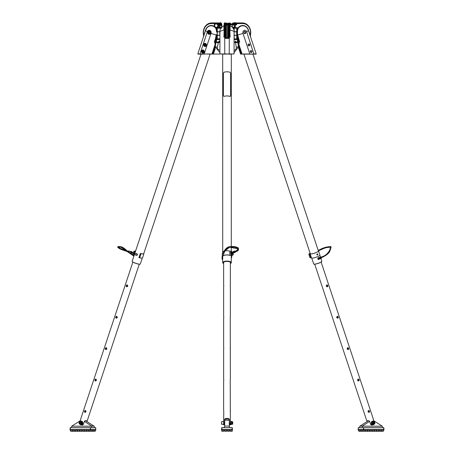 <?xml version="1.0" encoding="UTF-8"?>
<svg xmlns="http://www.w3.org/2000/svg" width="454" height="454" viewBox="0 0 454 454"><rect width="100%" height="100%" fill="white"/><g stroke="black" fill="none" stroke-linecap="round" stroke-linejoin="round"><path stroke-width="0.68" d="M219.923 35.208L217.267 35.208L217.267 31.911L218.885 31.842C216.791 31.814 216.791 31.814 218.885 31.842L219.923 31.842M222.715 251.93L222.693 54.14L234.077 53.941L219.923 53.941L219.923 31.74A7.434 2.662 0 0 1 223.918 30.129L223.918 25.787A7.434 7.434 0 0 0 219.923 30.287L219.923 31.74L218.93 31.757C216.972 31.757 216.972 31.757 218.93 31.757L218.885 31.842M217.267 35.208L219.923 35.299M233.038 28.216L235.115 28.216C237.209 28.188 237.209 28.188 235.115 28.216L235.07 28.131C237.028 28.131 237.028 28.131 235.07 28.131L232.976 28.131M235.115 28.216L236.562 28.131M234.077 31.712L236.733 31.695L236.733 28.279M236.648 38.925L234.077 38.834M219.923 33.704L219.923 31.405M219.923 53.941L224.764 54.14L224.707 35.526L224.123 35.31L223.918 37.222L224.736 36.763A1.771 0.306 68.2 0 0 224.503 36.104L224.077 35.974M219.923 45.916L219.923 43.97M219.923 52.528L219.923 50.581M234.077 53.941L234.077 30.287A7.434 7.434 0 0 0 230.082 25.787L229.877 25.469M234.077 30.781L234.077 31.74A7.434 2.662 0 0 0 230.082 30.129L230.082 25.787M224.128 23.477L224.14 23.421A0.619 0.619 0 0 1 224.713 22.938A0.619 0.619 0 0 0 224.123 23.557L224.123 35.185L224.713 35.367L224.713 22.938A0.619 0.619 0 0 0 224.123 23.557M229.037 22.927L229.287 35.367L229.877 35.185L229.877 23.557A0.619 0.619 0 0 0 229.287 22.938L229.037 38.386L224.963 38.386L224.713 35.367M236.733 38.834L236.733 35.338L234.077 35.338M229.923 35.974L229.497 36.104L230.082 37.222L229.877 35.31L229.293 35.526L229.236 54.14L231.307 54.14L231.285 246.533M224.123 30.015L223.918 37.222L224.707 35.526M224.826 35.526L224.963 22.927M229.287 35.367L229.497 36.104A1.771 0.306 -68.2 0 0 229.264 36.763L230.082 37.222L229.877 30.015M229.293 35.526L229.037 36.723L229.174 35.526M225.7 37.705L225.7 23.171L225.757 37.705M228.243 37.705L228.3 23.171L228.3 37.705M228.737 37.705L228.646 23.171L228.646 37.705M225.354 37.705L225.354 23.171L225.7 23.171M225.354 23.171L225.263 37.705M225.088 36.36L225.088 28.75L225.263 36.536M228.912 28.75L228.912 36.36L228.737 28.574M225.036 29.459L225.036 35.65M228.964 29.459L229.02 35.316M234.077 31.825L236.733 31.842L234.077 31.757M234.077 31.894L236.716 31.842M234.077 35.299L236.733 35.208L234.077 35.208M244.763 31.491A1.061 0.919 -90 0 1 244.763 33.613A1.061 0.919 -90 0 1 244.763 31.491M244.808 31.405A1.152 0.999 90 0 0 243.946 33.131A1.152 0.999 90 0 0 245.671 33.131A1.152 0.999 90 0 0 244.808 31.405M239.082 41.955L237.981 43.357L238.554 43.374L242.09 54.026L249.825 53.981L242.975 33.363A2.264 1.964 -90 0 1 244.104 30.435A2.264 1.964 -90 0 1 246.641 31.74L253.911 54.14L255.908 54.14M248.928 43.97A0.976 0.846 90 0 0 248.196 45.434A0.976 0.846 90 0 0 249.66 45.434A0.976 0.846 90 0 0 248.928 43.97M251.124 50.581A0.976 0.846 90 0 0 250.392 52.04A0.976 0.846 90 0 0 251.857 52.04A0.976 0.846 90 0 0 251.124 50.581M248.883 44.061A0.885 0.766 -90 0 1 248.883 45.831A0.885 0.766 -90 0 1 248.883 44.061A0.885 0.766 90 0 1 248.866 45.831M251.079 50.672A0.885 0.766 -90 0 1 251.079 52.437A0.885 0.766 -90 0 1 251.079 50.672M243.106 22.972A9.625 8.337 90 0 0 243.043 22.967A9.625 8.337 90 0 0 242.288 22.927L235.541 22.927A1.311 1.135 90 0 0 234.406 24.238L235.251 24.238L235.376 24.686A0.812 0.704 90 0 0 236.46 24.811A0.812 0.704 90 0 0 236.352 23.557L235.955 23.421A0.812 0.704 90 0 0 235.251 24.238L235.291 24.238A0.726 0.63 -90 0 1 235.915 23.512L236.267 23.631A0.726 0.63 -90 0 1 235.921 24.959A0.726 0.63 -90 0 1 235.393 24.635L235.291 24.238M242.856 54.14L253.911 54.14M242.09 54.026L240.739 54.14M254.024 53.964L249.762 54.14M255.687 54.14L256.198 53.907L254.019 53.941M237.442 40.264A9.613 8.325 90 0 0 238.129 40.798L239.701 42.069L238.742 40.327L238.015 40.826L238.725 41.785L239.701 42.069L237.635 34.918A7.434 1.334 -18.4 0 0 242.975 33.363M238.725 41.785L239.264 43.414L238.554 43.374M246.641 31.74A7.434 1.334 -18.4 0 0 248.321 30.208L248.321 30.208A7.434 7.434 0 0 0 247.436 28.403L247.436 28.403A6.765 5.857 -90 0 0 238.248 28.313L237.924 28.108L237.209 29.652A7.746 3.274 90 0 0 237.141 35.032L238.696 40.264A8.995 7.792 -90 0 1 237.652 39.396L237.442 39.629M232.374 27.416L232.374 24.238A1.311 1.135 -90 0 1 233.509 22.927L234.678 22.927M236.977 27.643L237.924 27.983L235.45 27.643M234.406 24.238L234.406 27.263M238.129 40.798L238.742 40.327M237.317 39.419L237.924 39.248L237.266 39.237M248.287 30.1L250.375 35.367A9.613 8.325 90 0 0 243.168 22.978A9.613 8.325 90 0 0 242.413 22.938A0.619 0.312 90 0 1 242.708 23.557A8.995 7.792 -90 0 1 250.154 35.185L250.387 36.411M250.404 36.462L250.273 35.974M250.211 35.537A9.625 8.337 90 0 0 250.29 35.242M237.442 40.389A9.625 8.337 90 0 0 238.015 40.826M241.063 54.026L238.412 46.058M238.293 37.83L237.924 37.949L237.924 39.248M237.703 35.378L237.209 35.491L237.209 38.925M237.141 35.032L237.635 34.918A7.395 3.127 -90 0 1 237.697 29.788L237.209 29.652L237.209 27.995L237.924 28.108A7.088 6.135 90 0 1 243.656 25.555A7.088 6.135 90 0 1 248.434 30.015M237.697 29.788L238.248 28.313M238.849 42.154L238.549 43.368M238.605 41.955L237.748 42.222M241.551 54.094L237.947 43.357M238.679 41.66A9.381 8.121 -90 0 1 237.584 41.252M237.567 41.178A9.33 8.076 90 0 0 238.645 41.592M234.406 26.627A9.33 8.076 90 0 0 234.003 27.246M233.918 27.251A9.381 8.121 -90 0 1 234.406 26.508M238.696 41.711A9.381 8.121 -90 0 1 237.595 41.337M233.736 27.268A9.381 8.121 -90 0 1 234.406 26.275M244.655 33.607A1.061 0.919 90 0 0 244.655 31.502M244.632 33.437A0.885 0.766 -90 0 1 243.968 32.109A0.885 0.766 -90 0 1 245.296 32.109A0.885 0.766 -90 0 1 244.632 33.437M221.456 28.131L217.267 28.21L221.518 28.216M217.284 28.216L220.95 28.239M217.267 28.21L217.267 31.712L220.122 31.712M219.923 31.706L217.528 31.712M219.923 38.834L217.267 38.834L217.267 35.338L219.923 35.338M204.221 51.552A1.504 1.305 90 0 1 201.616 51.552A1.504 1.305 90 0 1 204.221 51.552M204.255 51.552A1.595 1.379 -90 0 0 202.183 50.173A1.595 1.379 -90 0 0 202.183 52.936A1.595 1.379 -90 0 0 204.255 51.552M203.403 54.14L199.976 53.964L207.359 31.74A2.264 1.964 90 0 1 209.896 30.435A2.264 1.964 90 0 1 211.025 33.363L204.175 53.964L211.144 54.14M206.451 44.946A1.595 1.379 -90 0 0 204.385 43.567A1.595 1.379 -90 0 0 204.385 46.325A1.595 1.379 -90 0 0 206.451 44.946M210.724 32.552A1.771 1.532 -90 0 0 208.426 31.02A1.771 1.532 -90 0 0 208.426 34.084A1.771 1.532 -90 0 0 210.724 32.552M206.417 44.946A1.504 1.305 90 0 1 203.812 44.946A1.504 1.305 90 0 1 206.417 44.946M205.514 43.527A1.504 1.305 90 0 1 205.537 43.522L205.163 43.527C203.591 44.038 203.591 44.98 205.163 46.359A1.413 1.226 -90 0 0 205.163 43.527A1.413 1.226 -90 0 0 205.163 46.359L205.554 46.359A1.504 1.305 90 0 1 205.514 46.359M210.69 32.552A1.68 1.458 90 0 1 207.779 32.552A1.68 1.458 90 0 1 210.69 32.552M218.351 24.964A0.812 0.704 -90 0 0 218.624 24.686L218.749 24.238A0.812 0.704 -90 0 0 218.045 23.421L217.648 23.557M217.858 23.557L218.085 23.512A0.726 0.63 90 0 1 218.709 24.238L218.607 24.635A0.726 0.63 90 0 1 218.334 24.896L218.419 24.516L217.625 24.93M211.025 33.363A7.434 1.334 18.4 0 0 216.11 34.867L216.95 34.635A6.855 5.936 90 0 0 217.228 32.33L216.853 32.143M215.065 27.478A6.765 5.857 90 0 1 215.752 28.313L216.303 29.788A7.395 3.127 90 0 1 216.518 31.945M205.719 30.129A7.434 1.334 18.4 0 0 205.679 30.208A7.434 7.434 0 0 1 206.564 28.403L205.724 30.123A6.765 5.857 90 0 1 206.564 28.403L206.564 28.403A6.765 5.857 90 0 1 214.657 27.104M199.981 53.941L197.802 53.907L205.679 30.208A7.434 1.334 18.4 0 0 207.359 31.74M215.1 47.522L212.937 54.026L199.976 53.964M212.937 54.026L213.261 54.14M198.092 54.14L204.238 54.14M217.018 27.7L218.3 27.819M216.348 27.836L218.153 28.074M219.594 27.263L219.594 24.238A1.311 1.135 -90 0 0 218.459 22.927L219.628 22.927M221.626 24.783L221.626 27.416M216.11 34.867L215.707 37.83L214.299 42.069L215.792 40.849L215.258 40.327L214.299 42.069L215.275 41.785L215.871 40.798A9.613 8.325 -90 0 0 216.376 40.417M216.53 39.6L216.348 39.396A8.995 7.792 90 0 1 215.304 40.264L215.871 40.798M216.723 39.237L216.076 39.248L216.683 39.419M215.707 37.83L216.076 37.949L215.258 40.327M215.985 40.826A9.625 8.337 -90 0 0 216.348 40.554M203.613 36.411L203.846 35.185A8.995 7.792 90 0 1 211.292 23.557L214.929 23.557M203.727 35.974L203.596 36.462M203.835 35.31L205.566 30.015A7.088 6.135 -90 0 1 214.231 26.332M211.91 54.026L215.446 43.374L215.82 43.363M215.275 41.785L214.736 43.414L215.446 43.374M216.745 34.81L217.267 35.015M217.018 34.816L216.864 34.992A7.746 3.274 -90 0 1 216.859 35.032L216.342 35.054M216.076 39.248L216.791 35.491L216.297 35.378M215.752 28.313L216.076 28.108A7.088 6.135 -90 0 0 215.854 27.813M216.303 29.788L216.791 29.652L216.076 27.983L216.791 27.995L216.791 29.652A7.746 3.274 -90 0 1 217.023 31.962L217.267 31.95M219.452 27.285L219.452 24.238A1.294 1.124 -90 0 0 218.329 22.938L211.712 22.927A9.625 8.337 -90 0 0 210.957 22.967A9.625 8.337 -90 0 0 210.894 22.972M203.71 35.242A9.625 8.337 -90 0 0 203.789 35.537M215.395 41.955L216.064 42.069M215.23 41.921L215.985 42.506M215.151 42.154L215.451 43.368M212.449 54.094L215.571 44.713M219.997 27.246A9.33 8.076 -90 0 0 219.594 26.627M219.594 26.508A9.381 8.121 90 0 1 220.082 27.251M216.2 41.348A9.381 8.121 90 0 1 215.321 41.66M215.355 41.592A9.33 8.076 -90 0 0 216.212 41.274M219.594 26.275A9.381 8.121 90 0 1 220.264 27.268M216.183 41.428A9.381 8.121 90 0 1 215.304 41.711M208.84 31.666L209.725 31.666L210.168 32.552L209.725 33.437L208.84 33.437L208.397 32.552L208.84 31.666M209.703 34.146L209.385 34.146A1.595 1.379 -90 0 0 210.032 33.959M210.253 31.666L209.368 31.666L208.925 32.552L209.368 33.437L209.85 33.437M208.925 32.552L208.397 32.552M216.921 39.192A0.352 0.352 -90 0 0 216.569 39.543L216.91 39.192L216.552 39.481L216.462 42.052L217.035 42.716L219.923 42.466M221.16 27.949L218.153 28.131M234.077 42.466L235.745 42.375M232.624 27.694A2.565 2.565 0 0 1 235.847 27.949L232.84 27.949M227 23.103L226.308 23.103L227 23.103M231.035 24.357L231.932 24.357M227.131 23.103L226.801 23.103M234.077 39.192L237.266 39.192L234.077 38.925M219.923 38.925L216.734 38.925L219.923 39.192M216.462 42.052L216.558 39.543L219.923 39.543M218.783 41.246L219.322 41.297L218.783 41.246M217.035 42.716L216.575 42.023L219.923 42.023M218.641 42.375L219.923 42.375M235.348 41.246L235.847 41.297L235.348 41.246M236.988 42.716L237.084 42.375L235.144 42.375L236.988 42.716L237.442 42.04M237.238 42.341L237.425 42.023L237.084 42.375L237.425 42.023L237.084 42.375L234.077 42.375M237.493 42.052L237.442 41.127M219.174 41.496L219.174 40.991M219.197 41.484L219.197 41.002M219.282 41.393L219.282 41.093M235.416 41.433L235.416 41.053M217.239 23.597A0.709 0.613 -90 0 0 217.5 24.942A0.709 0.613 -90 0 0 217.5 23.529A0.709 0.613 -90 0 0 217.239 23.597M217.228 23.676A0.619 0.539 90 0 1 217.994 24.289A0.619 0.539 90 0 1 217.154 24.743A0.619 0.539 90 0 1 217.228 23.676M230.944 24.942L230.944 23.529L230.944 24.942L229.877 24.942M230.575 23.614L230.348 23.937L230.723 23.597L229.877 23.625M230.723 23.597L230.24 23.557M224.123 24.715L224.123 23.756M232.193 24.822A0.709 0.613 -90 0 1 232.369 23.551M236.284 24.533A0.386 0.335 90 0 0 236.284 23.937A0.386 0.335 90 0 0 235.83 24.499A0.386 0.335 90 0 0 236.284 24.533L236.018 24.783A0.709 0.613 -90 0 1 235.739 24.93M235.739 23.54A0.709 0.613 -90 0 1 236.018 23.687L236.284 23.937M230.462 23.892L230.632 23.25L229.996 23.25L229.996 24.93M216.813 23.494L216.887 23.188L216.825 23.494M217.091 23.71L216.876 23.239C214.85 22.95 213.987 24.022 214.277 26.457C216.513 28.647 217.784 28.029 218.096 24.607M234.973 23.103A1.266 1.095 90 0 0 234.406 24.578M219.674 23.529L220.576 23.523L220.071 23.302M225.405 23.171L225.122 22.728L225.263 25.742M234.406 25.118A1.504 1.305 -90 0 1 236.103 22.927M234.406 25.311A1.504 1.305 -90 0 1 235.393 22.734M220.894 24.425A0.743 0.641 90 0 1 220.587 24.885M220.343 25.736A1.504 1.305 -90 0 0 220.411 22.728A1.504 1.305 -90 0 0 220.343 22.734M219.594 25.52A1.504 1.305 -90 0 0 221.529 24.618A1.504 1.305 -90 0 0 219.265 23.279M357.604 380.356L358.41 379.096C359.392 379.731 359.392 380.35 358.41 380.951L357.57 380.384C360.487 382.813 358.348 376.377 357.57 380.384M366.889 420.767A3.286 0.59 -18.4 0 0 366.934 420.796A3.286 0.59 -18.4 0 0 368.478 420.699L369.528 421.159L370.577 424.32L369.533 421.17L368.415 420.642A3.371 0.602 161.6 0 1 366.826 420.745A3.371 0.602 161.6 0 1 366.736 420.659A3.371 0.602 161.6 0 1 366.73 420.642L367.19 421.482M370.56 424.252L372.774 424.853A3.371 0.602 161.6 0 0 372.808 424.842A1.856 1.612 -90 0 1 372.762 421.125A1.856 1.612 -90 0 1 372.819 421.125M321.12 262.072L373.137 418.531A3.371 0.602 161.6 0 1 373.137 418.548L373.977 421.607M336.698 317.601C339.62 320.03 337.475 313.595 336.698 317.601L337.543 316.307C338.519 316.943 338.519 317.562 337.543 318.169L336.732 317.573M368.007 411.778C370.924 414.207 368.784 407.771 368.007 411.778L368.847 410.49C369.828 411.12 369.828 411.738 368.847 412.346L368.041 411.75M347.134 348.995C350.051 351.424 347.912 344.989 347.134 348.995L347.98 347.702C348.956 348.337 348.956 348.956 347.98 349.557L347.168 348.961M326.261 286.207C329.184 288.636 327.039 282.201 326.261 286.207L327.107 284.913C328.083 285.549 328.083 286.168 327.107 286.775L326.295 286.179M358.223 380.929L358.217 379.124M326.914 286.752L326.908 284.947M337.35 318.141L337.345 316.336M347.787 349.535L347.781 347.73M368.659 412.323L368.654 410.518M367.235 421.454L366.843 420.688M371.928 424.961A1.771 1.532 -90 0 1 370.577 424.32M369.607 421.408L362.139 426.17A1.413 0.709 -90 0 0 362.842 427.583L359.125 427.583A1.413 0.709 -90 0 0 359.835 426.17L368.421 420.71M382.994 427.583A1.413 0.709 90 0 1 382.285 426.17L373.676 420.693M359.835 426.079L362.139 426.079M383.971 429.353L383.863 430.239L358.257 430.239L358.104 429.353L384.022 429.353L383.709 427.583L362.842 427.583M358.149 429.353L358.416 427.583L359.125 427.583M358.722 430.239L358.819 431.3L383.307 431.3L383.397 430.239M372.655 424.376A1.413 1.226 -90 0 1 372.876 421.567L373.67 421.567A1.413 1.226 90 0 0 373.67 424.399A1.413 1.226 90 0 0 373.67 421.567L374.902 423.236L373.67 424.399L372.876 424.399A1.413 1.226 -90 0 1 372.655 424.376M373.523 422.214L374.221 422.362L374.454 423.128L374 423.752L373.301 423.605L373.063 422.833L373.523 422.214M374.454 423.128L373.08 422.214M373.778 422.362L374.221 422.362M373.557 423.752L374.017 423.128M373.954 424.359A1.856 1.612 -90 0 1 371.293 423.321A1.856 1.612 -90 0 1 373.954 421.601M320.864 258.405L321.818 261.277A4.285 0.766 161.6 0 1 321.795 261.436A4.285 0.766 161.6 0 1 317.999 263.36A4.285 0.766 161.6 0 1 313.805 264.092A4.285 0.766 161.6 0 1 313.691 263.984L311.728 258.088M313.862 264.114A4.194 0.749 -18.4 0 0 313.913 264.143A4.194 0.749 -18.4 0 0 318.021 263.428A4.194 0.749 -18.4 0 0 321.738 261.544A4.194 0.749 -18.4 0 0 321.761 261.493M311.404 257.69L310.723 257.821A0.709 0.67 40.7 0 1 309.844 257.344L308.913 254.535A0.709 0.67 40.7 0 1 309.35 253.695L310.133 253.633A4.466 0.8 -18.4 0 0 310.11 253.797A4.466 0.8 -18.4 0 0 314.599 253.145A4.466 0.8 -18.4 0 0 318.589 250.977A4.466 0.8 -18.4 0 0 318.339 250.818M310.207 253.497L309.384 253.65A0.709 0.67 -139.3 0 0 309.049 253.871M309.9 255.642L310.184 255.852M318.589 250.977L319.962 255.108A4.466 0.8 161.6 0 1 315.973 257.276A4.466 0.8 161.6 0 1 311.484 257.929L310.11 253.797M317.874 254.246A0.573 0.499 90 0 0 316.915 254.45A0.573 0.499 90 0 0 317.414 255.029A0.573 0.499 90 0 0 317.874 254.246M317.34 255.023L316.784 254.66L317.34 253.882M318.396 250.988A4.29 0.772 161.6 0 1 318.424 251.034A4.29 0.772 161.6 0 1 314.594 253.116A4.29 0.772 161.6 0 1 310.275 253.741A4.29 0.772 161.6 0 1 310.269 253.69M309.492 253.65L310.865 257.781M320.002 258.02L319.605 257.412L319.928 258.054L321.29 257.452L319.939 258.093L321.301 257.526L321.205 258.059M320.842 257.06L321.29 257.452M319.576 257.713L318.697 257.702A0.885 0.766 90 0 0 318.64 259.467A0.885 0.766 90 0 0 319.071 259.313M318.594 257.696A0.885 0.766 90 0 0 318.549 259.467A0.885 0.766 90 0 0 318.594 259.467M321.33 257.56L320.042 258.127L320.11 258.74L319.826 258.474M319.939 258.093L320.036 258.383M319.429 258.911L319.905 258.44M318.765 257.787A0.794 0.692 90 0 0 318.725 259.376A0.794 0.692 90 0 0 318.765 259.376M318.646 257.804A0.794 0.692 90 0 0 318.799 259.376A0.794 0.692 90 0 0 318.799 257.787A0.794 0.692 90 0 0 318.646 257.804M318.821 258.74L319.066 258.865A0.352 0.301 90 0 1 318.918 258.933L318.6 258.615A0.352 0.301 90 0 0 318.64 258.791L318.606 258.678M318.884 259.206L318.867 259.206A0.624 0.539 -90 0 1 318.873 257.957A0.624 0.539 -90 0 1 318.884 259.206A0.624 0.539 -90 0 1 318.884 257.957L318.867 257.957M248.928 44.225A0.721 0.624 -90 0 1 249.467 45.304A0.721 0.624 -90 0 1 248.383 45.304A0.721 0.624 -90 0 1 248.928 44.225M251.062 52.437A0.885 0.766 90 0 0 251.062 50.672M251.124 50.831A0.721 0.624 -90 0 1 251.664 51.915A0.721 0.624 -90 0 1 250.585 51.915A0.721 0.624 -90 0 1 251.124 50.831M223.782 379.658L223.72 379.13M223.663 381.031L223.765 380.026M228.68 418.548A3.371 1.209 180 0 0 227 418.389A3.371 1.209 180 0 0 225.32 418.548L224.548 419.507L224.548 422.6L224.611 419.519L225.366 418.656A3.286 1.175 -0 0 1 228.634 418.656L229.389 419.519L229.389 422.685L229.452 419.507L228.634 418.656M229.452 422.6L230.28 424.359L229.389 424.331L229.389 422.685M229.389 424.972L230.314 424.853A3.371 1.209 180 0 0 230.371 424.632A3.371 1.209 180 0 0 230.28 424.359M224.611 422.685L224.594 424.359A2.531 0.908 -0 0 0 224.469 424.632A2.531 0.908 -0 0 0 224.543 424.853L223.686 424.853A3.371 1.209 180 0 1 223.629 424.632L223.765 411.415M224.594 424.359L223.72 424.359A3.371 1.209 180 0 0 223.629 424.632M223.72 424.359L224.548 422.6M223.663 318.248L223.765 317.238M230.405 421.601L230.343 424.479M230.235 380.026L230.371 424.632M230.235 317.238L230.371 379.073M230.235 285.844L230.371 286.809M230.235 348.632L230.371 347.679M230.235 411.415L230.371 410.467M223.657 424.479L223.777 421.573M223.663 349.637L223.765 348.632M223.629 286.809L223.765 285.844M223.782 285.481L223.72 284.953M223.782 316.875L223.72 316.342M223.782 348.263L223.72 347.736M223.782 411.052L223.72 410.524M228.731 418.56L229.389 420.041M229.389 421.159L229.298 420.869M224.702 420.869L224.611 421.159M230.28 410.524L230.218 411.052M230.28 379.13L230.218 379.658M230.28 347.736L230.218 348.269M230.28 316.342L230.218 316.875M230.28 284.953L230.218 285.481M224.611 420.041L225.269 418.56M228.68 419.002A2.531 0.908 180 0 0 227 418.77A2.531 0.908 180 0 0 225.32 419.002M229.389 424.399L229.457 424.853A2.531 0.908 -0 0 0 229.531 424.632A2.531 0.908 -0 0 0 229.406 424.359M229.298 426.17A1.413 1.413 0 0 0 230.717 427.583L223.283 427.583A1.413 1.413 0 0 0 224.702 426.17L224.702 419.973L229.298 419.973L229.298 426.17M229.298 426.079L224.702 426.079M223.283 427.583L221.824 427.583L221.512 429.353L232.488 429.353L232.176 427.583L230.717 427.583M221.734 430.239L221.83 431.3L223.674 431.3L223.771 430.239M224.565 430.239L224.662 431.3L226.506 431.3L226.603 430.239M227.397 430.239L227.494 431.3L229.338 431.3L229.435 430.239M230.229 430.239L230.326 431.3L232.17 431.3L232.266 430.239M221.512 429.353L221.671 430.239L232.329 430.239L232.488 429.353M221.603 422.833L221.603 423.752M230.626 424.842L230.405 421.125L230.626 424.842M230.292 262.179A3.518 1.26 -0 0 1 230.518 262.628A3.518 1.26 -0 0 1 230.371 262.991M223.629 262.991A3.518 1.26 -0 0 1 223.482 262.628A3.518 1.26 -0 0 1 223.708 262.179M230.91 263.252A4.285 1.532 180 0 0 230.955 263.218A4.285 1.532 180 0 0 231.285 262.628A4.285 1.532 180 0 0 227 261.095A4.285 1.532 180 0 0 222.715 262.628A4.285 1.532 180 0 0 223.045 263.218A4.285 1.532 180 0 0 223.09 263.252M233.328 254.626L232.618 255.335L231.279 255.233M230.371 263.172A3.609 1.294 180 0 0 230.331 262.219A3.609 1.294 180 0 0 227 261.419A3.609 1.294 180 0 0 223.669 262.219A3.609 1.294 180 0 0 223.629 263.172M223.629 263.609A4.194 1.504 -0 0 1 223.13 263.292A4.194 1.504 -0 0 1 227 261.209A4.194 1.504 -0 0 1 230.87 263.292A4.194 1.504 -0 0 1 230.371 263.609M222.715 256.618A4.29 1.538 -0 0 1 222.71 256.516A4.29 1.538 -0 0 1 225.156 255.131A4.29 1.538 -0 0 1 229.701 255.324A1.061 0.38 180 0 0 231.12 255.296L231.234 255.256A0.709 0.465 -70.3 0 0 231.733 254.416L231.608 254.371A0.709 0.465 109.7 0 1 231.109 255.21L230.995 255.25A0.885 0.318 -0 0 1 229.815 255.273A4.466 1.6 180 0 0 222.676 256.118M231.608 252.362L231.608 251.561L231.733 252.339M231.733 252.685L231.733 254.416M231.608 254.371L231.608 252.708M231.733 251.607A0.709 0.465 -70.3 0 0 231.409 251.102M224.832 250.988A4.466 1.6 -0 0 1 229.815 251.141A0.885 0.318 180 0 0 230.995 251.119L231.109 251.079A0.709 0.465 109.7 0 1 231.608 251.561M231.733 255.335L231.733 257.299A0.709 0.465 -109.7 0 1 231.285 257.793M231.285 255.579L231.285 255.88M222.364 255.029L222.25 253.877L222.534 253.917M222.568 254.66L222.568 254.246L222.568 254.66M232.618 255.335L232.618 253.565L231.733 253.565M222.534 253.877L222.534 252.384A4.466 1.6 -0 0 1 224.106 251.164M234.151 251.448L233.793 251.885L234.922 251.482L235.041 250.948L235.371 251.232M233.384 251.908A0.573 0.38 -70.3 0 0 232.891 252.362M232.732 252.685A0.573 0.38 -70.3 0 0 233.487 252.549A0.573 0.38 -70.3 0 0 232.76 252.339M233.793 251.686L233.401 251.578A0.885 0.585 -70.3 0 0 232.55 252.316M232.505 252.657A0.885 0.585 -70.3 0 0 232.834 253.253A0.885 0.585 -70.3 0 0 233.401 253.071L233.889 252.589M232.919 253.287L231.733 253.315L232.896 253.275A0.885 0.585 -70.3 0 0 232.959 253.298A0.885 0.585 -70.3 0 0 233.526 253.116L233.975 252.668M234.934 251.567L233.793 251.993L234.258 252.469M233.793 251.993L234.922 251.493M234.922 251.59L235.263 252.293L235.382 251.788M234.917 251.533L233.872 251.947M222.097 257.503L222.097 256.743L222.63 256.743L222.63 257.503L222.097 257.503L222.063 258.44A0.329 0.306 0 0 0 222.392 258.746A0.329 0.306 0 0 0 222.715 258.44L222.715 257.14A0.329 0.306 0 0 0 222.63 256.93M222.539 258.712L222.715 259.467L222.715 258.008M222.063 257.56L222.063 258.127M222.239 257.724L222.539 257.866M222.063 257.866A0.329 0.306 0 0 0 222.392 258.173A0.329 0.306 0 0 0 222.715 257.866M222.063 258.02L222.063 257.452M222.222 258.701L222.222 259.376L222.364 258.74M222.091 258.559L222.222 259.075M222.063 257.957L222.091 259.206M230.626 422.475L230.626 424.382L231.478 424.507L231.478 421.454L230.757 421.709L230.626 422.475M232.227 421.777L232.732 421.777L232.732 424.184L232.227 424.184L232.227 421.777L231.824 421.55M230.757 421.454L231.478 421.454M230.757 423.236L231.478 423.236M80.012 421.641L80.863 418.548A3.371 0.602 -161.6 0 1 80.863 418.531L132.88 262.072M81.862 424.972L83.422 424.32A1.771 1.532 90 0 1 82.236 424.972L81.226 424.853A3.371 0.602 -161.6 0 1 81.192 424.842A1.856 1.612 90 0 0 81.238 424.842L81.124 424.842A1.856 1.612 90 0 1 80.205 424.507M86.81 421.482L87.27 420.642A3.371 0.602 -161.6 0 1 87.264 420.659A3.371 0.602 -161.6 0 1 87.174 420.745A3.371 0.602 -161.6 0 1 85.585 420.642L84.467 421.17L83.44 424.252M96.43 380.384C95.652 376.377 93.513 382.813 96.43 380.384L95.59 380.951C94.608 380.35 94.608 379.731 95.59 379.096L96.396 380.356M117.302 317.601C116.519 313.595 114.385 320.03 117.302 317.601L116.457 318.169C115.481 317.562 115.481 316.943 116.457 316.307L117.268 317.573M127.739 286.207C126.955 282.201 124.816 288.636 127.739 286.207L126.893 286.775C125.911 286.168 125.911 285.549 126.893 284.913L127.705 286.179M106.866 348.995C106.083 344.983 103.949 351.424 106.866 348.995L106.02 349.557C105.044 348.956 105.044 348.337 106.02 347.702L106.832 348.961M85.993 411.778C85.216 407.771 83.076 414.207 85.993 411.778L85.153 412.346C84.172 411.744 84.172 411.12 85.153 410.49L85.959 411.75M83.422 424.32L84.472 421.159L85.522 420.699A3.286 0.59 18.4 0 0 87.066 420.796A3.286 0.59 18.4 0 0 87.111 420.767M87.157 420.688L86.765 421.454M85.346 410.518L85.341 412.323M95.783 379.124L95.777 380.929M106.219 347.73L106.213 349.535M116.655 316.336L116.65 318.141M127.092 284.947L127.086 286.752M85.579 420.71L94.165 426.17A1.413 0.709 90 0 0 94.875 427.583L91.158 427.583A1.413 0.709 90 0 0 91.861 426.17L84.393 421.408M80.324 420.693L71.715 426.17A1.413 0.709 -90 0 1 71.006 427.583M91.861 426.079L94.165 426.079M95.851 429.353L95.743 430.239L70.137 430.239L69.978 429.353L95.851 429.353L95.584 427.583L94.875 427.583M91.158 427.583L70.291 427.583L70.137 430.239M70.603 430.239L70.693 431.3L95.181 431.3L95.278 430.239M80.267 423.701A0.721 0.624 90 0 1 80.267 422.265M80 421.652A1.856 1.612 90 0 1 82.707 423.321A1.856 1.612 90 0 1 81.124 424.842M81.181 421.125A1.856 1.612 90 0 1 81.238 424.842M142.272 258.088L140.309 263.984A4.285 0.766 -161.6 0 1 140.195 264.092A4.285 0.766 -161.6 0 1 136.001 263.36A4.285 0.766 -161.6 0 1 132.205 261.436A4.285 0.766 -161.6 0 1 132.182 261.277L134.134 255.403M136.682 253.565L137.602 254.773L136.671 255.335M132.239 261.493A4.194 0.749 18.4 0 0 132.262 261.544A4.194 0.749 18.4 0 0 135.979 263.428A4.194 0.749 18.4 0 0 140.087 264.143A4.194 0.749 18.4 0 0 140.138 264.114M135.581 251.261L134.236 255.364L133.317 255.256A0.709 0.67 -40.7 0 1 132.88 254.416L132.84 254.371A0.709 0.67 139.3 0 0 132.982 255.034M133.266 253.094L133.777 251.561L133.317 253.105M133.204 253.44L132.88 254.416M132.84 254.371L133.153 253.428M133.817 251.607A0.709 0.67 -40.7 0 1 134.69 251.124L135.604 251.193A4.29 0.772 -161.6 0 1 135.576 251.034A4.29 0.772 -161.6 0 1 135.604 250.988M135.661 250.818A4.466 0.8 18.4 0 0 135.411 250.977A4.466 0.8 18.4 0 0 135.44 251.141L134.651 251.079A0.709 0.67 139.3 0 0 133.777 251.561M143.731 253.69A4.29 0.772 -161.6 0 1 143.725 253.741A4.29 0.772 -161.6 0 1 140.995 253.582L140.32 253.542L140.314 254.49L140.49 253.599L141.052 253.633A4.466 0.8 18.4 0 0 143.89 253.797A4.466 0.8 18.4 0 0 143.787 253.519M140.314 254.49L139.009 257.634M140.479 254.535L139.384 257.299M139.684 255.596L140.348 253.61M139.077 257.798L139.543 257.344M143.89 253.797L142.516 257.929A4.466 0.8 -161.6 0 1 139.679 257.758L139.384 257.702M135.44 254.132A0.885 0.766 90 0 1 136.921 254.45A0.885 0.766 90 0 1 136.155 255.335A0.885 0.766 90 0 1 135.44 254.132M131.876 252.322L131.427 252.407C130.043 252.152 134.316 253.792 134.134 253.241L134.123 253.139M128.38 251.851L128.595 251.476M128.329 251.839L128.295 252.299L128.692 251.34L130.054 251.493M128.692 251.34L128.709 250.943L128.499 251.334M131.671 252.906A0.573 0.545 -40.7 0 1 130.894 252.174A0.573 0.545 -40.7 0 1 131.887 252.623M131.773 252.066A0.573 0.545 -40.7 0 1 131.836 252.6M131.615 252.878A0.573 0.545 -40.7 0 1 130.9 252.816M130.179 251.715L131.212 251.578A0.885 0.834 -40.7 0 1 132.006 251.868L132.029 251.891A0.885 0.834 -40.7 0 1 132.154 252.747M130.332 251.737L131.251 251.624A0.885 0.834 -40.7 0 1 132.029 251.891M131.955 253.043A0.885 0.834 -40.7 0 1 130.758 253.116L128.454 252.066M80.193 424.507L81.953 424.252L82.458 422.725L81.567 421.454L81.209 421.454L82.1 422.725L81.589 424.252L80.193 424.507L79.779 424.138M79.7 424.104A1.203 1.044 -90 0 0 81.113 422.98A1.203 1.044 -90 0 0 79.047 422.765A1.203 1.044 -90 0 0 79.7 424.104M80.199 421.789A1.203 1.044 90 0 1 81.368 422.98A1.203 1.044 90 0 1 80.199 424.178M79.694 421.857L81.209 421.454M82.458 422.725L82.1 422.725M80.71 423.247A0.743 0.641 90 0 1 79.473 422.98A0.743 0.641 90 0 1 80.114 422.243A0.743 0.641 90 0 1 80.71 423.247M80.789 423.298A0.885 0.766 -90 0 0 79.949 422.106A0.885 0.766 -90 0 0 79.478 423.537A0.885 0.766 -90 0 0 80.789 423.298M81.953 424.252L81.589 424.252M202.166 51.574L202.507 50.859L203.216 50.837L203.585 51.535L203.244 52.25L202.535 52.272L202.166 51.574L202.609 51.574L202.978 52.272M203.659 50.837L202.949 50.859L202.609 51.574M202.949 50.859L202.507 50.859M204.465 44.52L205.089 44.129L205.69 44.549L205.679 45.366L205.06 45.763L204.453 45.338L204.465 44.52L204.907 44.52L204.896 45.338L205.503 45.763M204.896 45.338L204.453 45.338M205.531 44.129L204.907 44.52M223.975 96.401L223.385 95.817L223.385 73.344L223.947 72.271A4.319 1.549 -0 0 1 230.053 72.271L230.615 73.344L230.615 95.817L230.053 96.396A4.319 1.549 180 0 0 223.947 96.396L223.975 96.401A4.285 1.532 -0 0 1 230.025 96.401L230.292 96.418M219.81 35.299L219.804 31.842M234.196 31.712L234.19 28.131M234.19 38.925L234.196 35.338M224.713 22.938A0.619 0.619 0 0 0 224.14 23.421M227.511 37.705L227.511 24.794L226.489 24.794L226.489 37.705M235.847 28.074L237.209 27.995L235.785 27.893M228.737 28.034L229.037 28.029M235.915 23.512L235.955 23.421A0.619 0.312 90 0 0 235.671 22.938A1.294 1.124 90 0 0 234.548 24.238L234.548 27.285M235.393 24.635L235.376 27.598M242.708 23.557L236.267 23.631M242.288 22.927L235.541 22.927M232.261 27.297L232.261 24.238A1.294 1.124 -90 0 1 233.339 22.938M235.7 27.819L237.05 27.819M229.037 27.853L228.737 27.859L229.037 27.847M218.085 23.512L218.045 23.421A0.619 0.312 -90 0 1 218.329 22.938L211.587 22.938A9.613 8.325 -90 0 0 210.832 22.978A9.613 8.325 -90 0 0 203.608 35.293M218.709 24.238L219.594 24.238M218.624 27.598L218.607 24.635M215.673 23.557L216.808 23.557M218.55 27.643L217.148 27.643M216.791 38.925L216.859 35.032M224.963 28.029L225.263 28.034M224.963 27.847L225.263 27.859L224.963 27.853M218.215 27.893L216.95 27.819M217.267 34.635L216.95 34.635M221.717 24.238L221.739 27.297M221.739 24.238L221.739 24.238A1.294 1.124 90 0 0 221.575 23.557M211.292 23.557A0.619 0.312 -90 0 1 211.587 22.938L211.712 22.927M210.032 31.144A1.595 1.379 -90 0 0 208.006 32.552A1.595 1.379 -90 0 0 209.385 34.146C207.62 33.573 207.62 32.512 209.385 30.963L209.703 30.963M210.474 32.552A1.379 1.197 90 0 1 208.681 33.749A1.379 1.197 90 0 1 208.681 31.36A1.379 1.197 90 0 1 210.474 32.552M218.295 42.665L217.443 47.193L215.224 46.762M234.077 39.543L237.442 39.543L237.09 39.192M237.442 39.543L237.442 42.023L234.077 42.023M235.495 42.67L236.273 47.176L238.543 46.785L237.442 40.44M216.24 23.097L216.972 23.285M219.668 24.942L220.241 24.993L220.496 23.773L219.532 23.529M220.105 25.186L219.889 23.313M219.889 25.18L219.781 23.285M219.674 25.18L219.56 23.29M219.594 25.191L219.344 23.285M219.594 25.14L219.231 23.279C220.355 23.949 220.389 24.584 219.344 25.191M219.356 23.432L219.974 24.437L219.594 24.987L219.271 23.319M219.447 23.591L219.594 24.72L219.458 23.614M234.077 24.681L234.128 23.625M234.253 25.095L234.19 23.29M234.309 25.186L234.298 23.279C233.254 23.863 233.288 24.499 234.412 25.191M234.298 25.186L234.082 23.279C233.033 23.858 233.072 24.493 234.19 25.191L234.309 25.18M234.082 25.186L234.077 23.319M233.861 25.186L233.861 23.319M226.086 23.529L226.251 24.289M226.54 23.409L226.767 24.942M226.977 23.409L227.199 25.084M227.414 23.409L227.59 24.63M227.834 23.529L227.965 23.824M228.737 23.353L229.032 24.942L228.737 24.942M367.961 420.796L367.087 421.17M382.285 426.17L362.139 426.17M363.416 430.239L363.552 427.583M363.688 430.239L363.609 427.583M383.766 430.239L383.687 427.583M374.817 423.207A1.237 1.073 -90 0 1 373.063 423.923A1.237 1.073 -90 0 1 373.398 421.817A1.237 1.073 -90 0 1 374.817 423.207M319.9 257.713L321.188 257.14M320.144 258.44L321.432 257.866M329.513 250.739L330.756 246.755L330.308 246.562L326.051 247.135L322.385 248.361L318.22 250.46M330.41 247.163L325.58 247.668L318.419 250.841M321.205 257.191L322.771 256.499L322.987 256.987L322.771 256.499C325.558 255.477 327.788 253.497 329.468 250.568L329.95 250.79C331.079 247.765 331.346 246.426 330.756 246.755M224.543 424.853L223.686 424.853M230.314 424.853L229.457 424.853M229.298 420.143L224.702 420.143M232.13 430.239L232.13 427.583M221.87 430.239L221.87 427.583M221.779 424.376L221.603 421.743M229.815 251.141L229.815 255.273M230.995 251.119L230.995 252.572M230.995 253.304L230.995 255.25M233.793 251.578L234.922 251.176M233.793 252.305L234.922 251.902M222.539 259.189L222.715 262.628M222.097 256.743C222.528 254.671 221.524 256.039 224.486 250.534L224.94 250.812L229.815 247.112L229.679 246.698L229.758 247.22L238.322 248.928L236.029 250.994C237.527 250.443 238.293 249.751 238.322 248.928C239.559 248.565 232.981 246.096 229.758 247.22C234.695 246.891 237.55 247.458 238.322 248.928M236.296 251.317L235.927 251.255M229.758 247.22C228.356 247.203 226.75 248.4 224.94 250.812L222.63 256.743L224.951 250.739M86.039 420.796L86.913 421.17M91.861 426.17L71.715 426.17M90.584 430.239L90.448 427.583M90.312 430.239L90.391 427.583M70.234 430.239L70.313 427.583M70.029 429.353L70.296 427.583M134.123 253.304L133.459 255.296M134.832 251.164L134.174 253.156M139.633 255.75L138.975 257.736M141.052 253.633L139.679 257.758M126.394 250.869C123.653 248.457 121.734 247.243 120.656 247.22L118.312 247.141L120.656 247.22L120.736 246.698C118.216 246.391 117.245 246.584 117.824 247.265C118.119 247.878 119.351 248.644 121.507 249.575L127.114 251.505L127.256 250.994L127.114 251.505L128.425 251.862M126.496 250.778L120.821 247.112L118.335 247.118M126.615 250.812L126.757 250.477L126.462 250.767M133.953 255.942L128.357 252.316M128.261 252.237L127.512 251.612M203.551 50.309A1.413 1.226 -90 0 0 201.735 51.552A1.413 1.226 -90 0 0 204.039 52.233A1.413 1.226 -90 0 0 203.551 50.309M203.386 50.468A1.237 1.073 90 0 1 203.432 52.613A1.237 1.073 90 0 1 201.803 51.586A1.237 1.073 90 0 1 203.386 50.468M206.014 44.35A1.237 1.073 90 0 1 205.049 46.183A1.237 1.073 90 0 1 204.152 44.305A1.237 1.073 90 0 1 206.014 44.35M223.918 25.787L224.123 25.469M229.037 37.705L224.963 37.705M228.3 23.171L228.646 23.171M226.489 24.794L225.757 23.228M227.511 24.794L228.243 23.228M236.619 31.757L236.733 35.208M233.401 22.933L232.193 24.238L232.193 27.234M256.198 53.907L248.321 30.208M250.585 37.069L250.443 35.344C251.425 28.642 249.002 24.516 243.168 22.978L243.043 22.967M240.569 54.02L238.605 48.101M238.81 41.916L238.384 41.933M238.299 41.938L237.765 42.08M200.089 54.14L197.802 53.907M213.397 54.077L219.94 54.049L213.397 54.077M213.431 54.02L215.196 48.709M221.416 23.279L221.807 24.238L221.807 27.234M210.957 22.967L210.832 22.978C204.998 24.516 202.575 28.642 203.557 35.344L203.415 37.069M215.701 41.938L216.235 42.08M215.616 41.933L215.19 41.916M221.376 27.694A2.565 2.565 0 0 0 218.153 27.949M228.634 25.833L229.162 24.93M231.001 24.891L232.193 24.891M216.558 40.173L216.558 39.543M216.569 39.526L216.558 40.156M216.552 39.481L215.185 46.768L219.923 52.664M217.443 47.193C216.898 48.459 217.727 49.514 219.923 50.36M236.273 47.176C236.568 48.799 235.836 49.861 234.077 50.36M238.543 46.785L234.077 52.664M219.884 24.942L220.678 24.811L220.553 23.591L219.747 23.529M230.944 23.529L230.621 23.529M227.863 23.529L227.567 23.529M227.426 23.529L227.131 23.529M226.989 23.529L226.694 23.529M226.552 23.529L226.257 23.529M227.113 24.942L226.818 24.942M233.975 23.529L233.208 23.625L233.379 24.936L234.116 24.942M235.121 22.751L233.804 22.927M234.61 22.7L233.645 22.927M230.314 24.919L230.314 23.25L230.314 24.919M230.11 23.931L230.632 23.25L230.632 24.942M216.24 27.836L217.057 27.683L218.215 26.428L218.249 24.595M216.32 27.518C214.033 26.372 214.033 25.004 216.32 23.415M216.904 23.194L216.876 23.5M217.409 23.534L216.876 23.239M217.795 24.709C218.266 25.946 217.721 26.882 216.161 27.518C213.828 26.536 213.828 25.163 216.161 23.415L216.751 23.534M220.576 23.523L219.895 23.529M219.594 25.015L220.423 24.244L219.838 23.443L219.39 23.483M219.373 23.466L219.889 23.279C221.007 23.949 221.047 24.59 219.997 25.191L219.594 25.055L220.196 24.385L219.35 23.426M219.594 24.805L219.43 23.563M219.657 24.942L220.207 25.191C221.263 24.573 221.229 23.937 220.111 23.279L219.52 23.529M219.594 25.163L219.787 25.191C220.826 24.601 220.792 23.966 219.674 23.279L219.305 23.37M219.566 25.191C220.61 24.607 220.57 23.971 219.452 23.279L219.254 23.302M219.129 25.191C220.173 24.612 220.133 23.977 219.021 23.279M234.122 24.828L234.162 23.551M234.207 25.015L233.895 24.817L234.224 23.426M234.224 25.049L233.708 24.845L233.657 23.614L234.219 23.438M234.202 25.01L233.594 24.93L233.435 23.614L234.173 23.517M233.895 24.942L233.288 25.004L232.874 23.812L233.782 23.529M234.088 24.715L234.139 23.602M234.627 25.191C233.509 24.493 233.469 23.858 234.514 23.279M234.275 25.129L233.975 25.191C232.851 24.493 232.817 23.858 233.861 23.279L234.241 23.392M234.219 25.044L233.753 25.191C232.635 24.493 232.596 23.858 233.645 23.279M226.166 23.529L226.166 24.107M226.024 23.529L226.336 24.476M226.461 23.529L226.745 25.078M227.04 23.529L227.233 25.191M226.898 23.529L227.204 24.942M227.335 23.529L227.653 24.499M227.477 23.529L227.533 24.754M227.914 23.529L227.902 23.954M228.737 23.285L228.952 24.942M228.788 23.529L229.037 25.169M226.796 25.191L226.603 23.529M366.736 420.659L314.724 264.2M372.138 424.972L371.764 424.972M364.914 431.3L365.005 430.239M363.064 431.3L362.973 430.239M361.651 431.3L361.554 430.239M360.232 431.3L360.141 430.239M367.212 431.3L367.303 430.239M365.362 431.3L365.271 430.239M369.511 431.3L369.607 430.239M367.661 431.3L367.57 430.239M371.809 431.3L371.905 430.239M369.959 431.3L369.868 430.239M374.107 431.3L374.204 430.239M372.257 431.3L372.166 430.239M376.411 431.3L376.502 430.239M374.561 431.3L374.465 430.239M378.71 431.3L378.801 430.239M376.86 431.3L376.763 430.239M381.008 431.3L381.099 430.239M379.158 431.3L379.062 430.239M381.456 431.3L381.366 430.239M358.257 430.239L358.416 427.583M383.709 427.583L383.863 430.239M243.929 54.14L310.298 253.786M252.957 54.14L318.43 251.085M319.86 255.381L320.416 257.055M319.605 257.412L320.893 256.839M320.11 258.74L321.398 258.167M330.404 247.158L326.171 247.657L322.595 248.849L318.526 250.892M321.375 257.702L322.987 256.987C327.135 254.836 329.456 252.77 329.956 250.784M230.371 316.285L230.371 286.792M230.371 284.885L230.371 262.27M223.629 410.456L223.629 380.974M223.629 379.073L223.629 349.58M223.629 347.673L223.629 318.186M223.629 316.279L223.629 286.797M223.629 284.885L223.629 262.27M223.374 424.399L221.603 424.223M221.779 421.567L223.374 421.567M222.715 256.419L222.715 257.14M231.285 247.067L231.285 251.056M231.285 255.296L231.285 262.628M233.328 254.274L232.618 253.565M233.912 251.351L235.041 250.948M234.133 252.696L235.263 252.293M234.917 251.573L233.804 251.97M224.486 250.534C226.234 248.083 227.965 246.8 229.679 246.698C233.288 246.204 236.148 246.63 238.265 247.958C238.917 249.882 238.225 251.062 236.199 251.499L235.195 251.857M236.018 251L235.019 251.357M233.589 252.992C234.116 252.208 229.65 252.662 230.757 253.077L230.99 253.19C229.662 252.316 236.511 253.054 231.585 253.275C230.433 253.054 230.592 252.793 232.062 252.486C234.151 252.844 233.992 253.054 231.602 253.111M231.222 253.167L230.995 252.793L232.062 252.486L233.379 252.759M232.669 253.145L231.733 253.133M233.589 252.827C234.06 252.01 229.389 252.634 230.757 252.912L230.899 253.179M231.733 253.48L233.577 253.06M232.227 424.184L231.824 424.416M87.264 420.659L139.276 264.2M93.768 431.3L93.859 430.239M92.349 431.3L92.446 430.239M90.936 431.3L91.027 430.239M89.086 431.3L88.995 430.239M88.638 431.3L88.729 430.239M86.788 431.3L86.697 430.239M86.339 431.3L86.43 430.239M84.489 431.3L84.393 430.239M84.041 431.3L84.132 430.239M82.191 431.3L82.095 430.239M81.743 431.3L81.834 430.239M79.893 431.3L79.796 430.239M79.439 431.3L79.535 430.239M77.589 431.3L77.498 430.239M77.14 431.3L77.237 430.239M75.29 431.3L75.199 430.239M74.842 431.3L74.938 430.239M72.992 431.3L72.901 430.239M72.544 431.3L72.634 430.239M95.584 427.583L95.743 430.239M201.043 54.14L135.57 251.085M210.071 54.14L143.702 253.786M129.197 252.549L132.96 255.012M136.155 255.335L136.989 255.335M136.155 253.565L136.977 253.565M135.61 251.232L134.236 255.364M140.32 253.542L138.947 257.673M130.185 251.346L128.709 250.943M129.77 252.702L128.295 252.299M127.256 250.994C125.196 250.75 117.671 247.385 118.324 247.095L120.185 248.383L128.567 251.351M127.341 251.017L126.757 250.477C123.999 248.032 121.995 246.772 120.747 246.698M134.061 255.63L133.397 255.279M133.89 256.141L127.08 251.493M133.311 252.957L132.205 252.572L133.311 252.957M133.885 253.071L131.376 252.577C130.576 252.776 135.241 254.013 134.089 253.383L134.083 253.281M133.255 253.128L132.159 252.742M131.808 252.668L133.839 253.258M132.222 252.39L133.368 252.787M203.358 50.139L202.966 50.139C201.394 50.644 201.394 51.591 202.966 52.97L203.358 52.97"/></g></svg>
